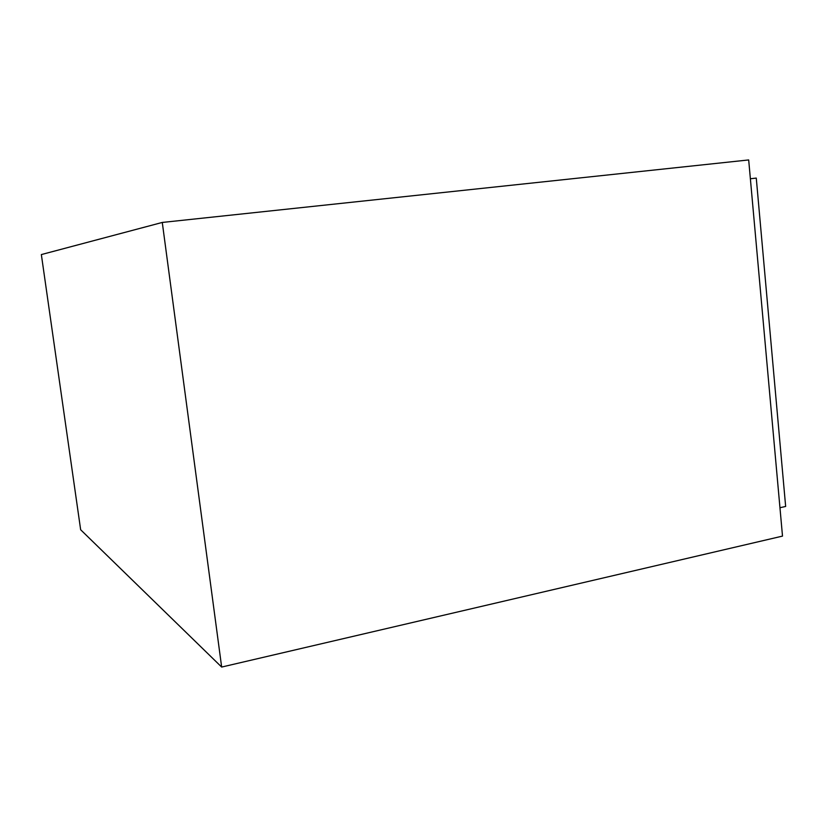 <?xml version="1.0" encoding="UTF-8"?>
<svg xmlns="http://www.w3.org/2000/svg" width="827" height="827" viewBox="0 0 827 827"><rect width="100%" height="100%" fill="white"/><g stroke="black" fill="none" stroke-linecap="round" stroke-linejoin="round"><path stroke-width="1.24" d="M162.278 222.442L748.683 159.942L782.507 536.103L221.657 667.058L80.653 529.745L41.35 254.571L162.278 222.442L221.657 667.058M779.954 507.726L785.65 506.455L756.271 178.084L750.378 178.756"/></g></svg>
